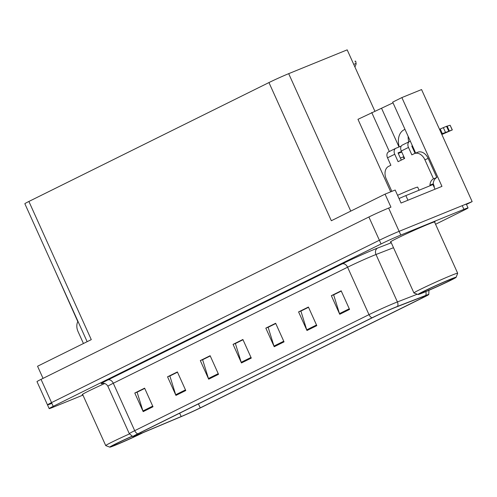 <?xml version="1.0" encoding="UTF-8"?>
<svg xmlns="http://www.w3.org/2000/svg" width="497" height="497" viewBox="0 0 497 497"><rect width="100%" height="100%" fill="white"/><g stroke="black" fill="none" stroke-linecap="round" stroke-linejoin="round"><path stroke-width="0.75" d="M415.535 153.144A16.333 11.686 -112.1 0 0 414.523 150.473L392.692 102.121L401.868 97.58L441.957 186.381L401.054 203.031L395.177 190.016L385.063 194.128L390.94 207.15L388.629 208.088A15.314 0.559 155.7 0 0 368.886 216.99L41.04 379.366A15.314 0.559 155.7 0 0 36.995 381.634L47.488 404.881A15.314 0.559 155.7 0 0 51.62 403.446M405.005 129.394A16.333 11.686 -112.1 0 0 404.645 129.531A16.333 11.686 -112.1 0 0 404.086 129.779A16.333 11.686 -112.1 0 0 399.234 146.907M87.143 341.681L24.85 203.727A15.314 0.559 -24.3 0 1 28.894 201.459L268.952 82.564L331.337 220.736L385.063 194.128M43.04 378.379L37.555 366.239L91.28 339.631L28.894 201.459M54.583 269.579L77.812 321.634M435.565 224.277L463.999 210.194A15.314 0.559 155.7 0 0 468.044 207.926A15.314 0.559 155.7 0 0 463.918 209.361L400.806 235.056A15.314 0.559 155.7 0 0 381.062 243.959L53.21 406.335L51.533 402.613A15.314 0.559 155.7 0 0 47.488 404.881A15.314 0.559 155.7 0 1 51.533 402.613L379.385 240.237L51.533 402.613L41.04 379.366M468.044 207.926L466.366 204.211A15.314 0.559 155.7 0 0 462.235 205.646L399.122 231.335A15.314 0.559 155.7 0 0 379.385 240.237A15.314 0.559 155.7 0 1 399.122 231.335L472.15 201.608L421.562 89.566L401.868 97.58M466.466 204.422L472.15 201.608M408.739 141.9A16.333 11.686 67.9 0 1 408.149 136.352M268.952 82.564A15.314 0.559 -24.3 0 1 288.689 73.662L347.179 49.855L374.887 111.222M393.015 102.836L357.97 119.317L390.71 191.83M371.725 112.508L389.337 151.51M404.229 158.636A16.333 11.686 67.9 0 1 403.34 156.878L400.383 158.083M381.64 108.47L399.029 146.988M434.645 222.24A24.502 0.901 155.7 0 0 435.037 221.861A24.502 0.901 155.7 0 0 428.426 224.153A24.502 0.901 155.7 0 0 403.943 234.988A24.502 0.901 155.7 0 0 390.375 242.027A24.502 0.901 155.7 0 0 390.915 241.983M139.117 434.204A16.333 0.596 -24.3 0 1 134.712 435.739A16.333 0.596 -24.3 0 1 139.03 433.316L373.322 317.279A16.333 0.596 -24.3 0 1 396.053 307.115L424.189 296.187A16.333 0.596 -24.3 0 1 426.917 295.324A16.333 0.596 -24.3 0 1 422.605 297.74L200.235 407.875A16.333 0.596 -24.3 0 1 181.175 416.548L141.117 433.378A16.333 0.596 -24.3 0 1 139.117 434.204M137.806 434.856A18.377 0.671 155.7 0 0 140.055 433.924L180.113 417.089A18.377 0.671 155.7 0 0 201.558 407.335L423.929 297.206A18.377 0.671 155.7 0 0 428.774 294.522A18.377 0.671 155.7 0 0 425.712 295.454L397.575 306.382A18.377 0.671 155.7 0 0 371.998 317.819L137.706 433.856A18.377 0.671 155.7 0 0 132.885 436.596A18.377 0.671 155.7 0 0 137.806 434.856M349.559 309.414L341.166 290.82L331.337 295.684L339.737 314.284L349.559 309.414M341.284 291.074L333.655 294.851L339.482 313.619A4.082 2.852 63.7 0 0 339.737 314.284M334.009 294.678L331.337 295.684M316.8 325.641L308.407 307.04L298.579 311.911L306.972 330.505L316.8 325.641M308.525 307.301L300.896 311.079L306.724 329.846A4.082 2.852 63.7 0 0 306.972 330.505M301.25 310.898L298.579 311.911M284.042 341.861L275.649 323.267L265.82 328.132L274.214 346.732L284.042 341.861M275.767 323.522L268.138 327.299L273.965 346.067A4.082 2.852 63.7 0 0 274.214 346.732M268.492 327.125L265.82 328.132M153.008 406.763L144.615 388.163L134.786 393.034L143.179 411.628L153.008 406.763M144.726 388.424L137.104 392.201L142.931 410.963A4.082 2.852 63.7 0 0 143.179 411.628M137.458 392.021L134.786 393.034M185.766 390.536L177.373 371.942L167.545 376.807L175.938 395.401L185.766 390.536M177.485 372.197L169.862 375.974L175.69 394.742A4.082 2.852 63.7 0 0 175.938 395.401M170.216 375.8L167.545 376.807M218.525 374.309L210.132 355.715L200.303 360.58L208.697 379.18L218.525 374.309M210.243 355.976L202.621 359.747L208.448 378.515A4.082 2.852 63.7 0 0 208.697 379.18M202.975 359.573L200.303 360.58M251.283 358.088L242.89 339.488L233.062 344.359L241.455 362.953L251.283 358.088M243.002 339.749L235.379 343.526L241.207 362.294A4.082 2.852 63.7 0 0 241.455 362.953M235.733 343.352L233.062 344.359M104.724 383.504A24.502 0.901 155.7 0 0 82.179 394.668A24.502 0.901 155.7 0 0 82.719 394.624M53.21 406.335A15.314 0.559 155.7 0 0 49.166 408.596A15.314 0.559 155.7 0 0 53.297 407.167L82.937 395.103M301.219 310.83L308.494 307.233M333.978 294.609L341.253 291.006M202.944 359.505L210.212 355.908M170.185 375.732L177.454 372.129M137.427 391.953L144.695 388.356M268.461 327.057L275.736 323.454M235.702 343.284L242.977 339.681M355.697 61.168L356.156 63.945L355.697 61.168A2.553 1.826 67.9 0 0 354.995 61.255A2.553 1.826 67.9 0 0 354.908 61.299L354.995 61.255M356.156 63.945L354.926 67.02M83.44 343.514L78.048 331.567A10.207 7.3 67.9 0 1 77.967 321.36M391.853 191.364L386.237 178.926A10.207 7.3 67.9 0 1 388.592 166.383L390.884 165.246L387.53 157.81L394.736 154.238A5.107 3.56 -116.3 0 1 395.774 148.323A5.107 3.56 -116.3 0 1 395.941 148.243L401.241 146.087M394.736 154.238L398.091 161.68L404.645 158.431L401.284 150.995L408.491 147.423L411.851 154.865L414.144 153.728A10.207 7.3 67.9 0 1 414.492 153.573A10.207 7.3 67.9 0 1 424.898 159.779L433.502 178.845L436.807 177.497A10.207 7.3 -112.1 0 0 433.241 183.815L433.664 184.741A5.107 3.56 -116.3 0 1 434.272 187.487M401.508 151.486L398.041 152.896L401.29 160.096M412.889 146.851L412.262 147.106M435.043 189.195L432.955 184.567L405.863 195.601A10.207 0.373 155.7 0 0 399.035 198.558M414.492 153.573L417.797 152.225A10.207 7.3 67.9 0 1 428.197 158.437L436.807 177.497M433.502 178.845A10.207 7.3 67.9 0 0 429.942 185.157L433.241 183.815M429.942 185.157L430.185 185.698M412.423 145.826L411.796 146.081L415.076 153.337M439.503 129.301L440.249 128.996L442.349 133.643L441.603 133.948M408.491 147.423A5.107 3.56 -116.3 0 1 409.534 141.508A5.107 3.56 -116.3 0 1 409.696 141.434L410.323 141.173M441.845 134.488L452.32 129.903L442.349 133.643M440.249 128.996L443.349 127.63L445.449 132.277M448.629 130.966L446.53 126.313L450.114 125.269L452.32 129.903M446.53 126.313L443.349 127.63M402.489 145A5.107 3.56 63.7 0 0 402.328 145.074A5.107 3.56 63.7 0 0 401.284 150.995M412.038 146.615L412.665 146.36M449.263 130.773L447.163 126.126M388.735 151.815A5.107 3.56 63.7 0 0 388.567 151.889A5.107 3.56 63.7 0 0 387.53 157.81M398.283 153.43L401.75 152.02M412.504 147.64L413.131 147.385M143.235 432.589A20.93 0.764 -24.3 0 1 115.428 445.169A20.93 0.764 -24.3 0 1 109.812 447.145A20.93 0.764 -24.3 0 1 131.947 436.291M109.812 447.145L105.762 445.623A23.993 0.882 -24.3 0 1 105.737 445.598A23.993 0.882 -24.3 0 1 112.067 442.05A23.993 0.882 -24.3 0 1 129.431 433.937M140.924 433.558A17.867 0.652 -24.3 0 1 140.427 433.806A17.867 0.652 -24.3 0 1 122.51 442.038A17.867 0.652 -24.3 0 1 112.577 445.84A17.867 0.652 -24.3 0 1 117.292 443.225A17.867 0.652 -24.3 0 1 132.096 436.354M419.07 190.221L417.685 187.158A22.968 0.839 155.7 0 0 397.569 195.315M450.487 279.221A20.93 0.764 -24.3 0 1 456.128 277.295A20.93 0.764 -24.3 0 1 444.219 283.427A20.93 0.764 -24.3 0 1 423.624 292.528A20.93 0.764 -24.3 0 1 418.008 294.504A20.93 0.764 -24.3 0 1 429.253 288.627A20.93 0.764 -24.3 0 1 450.487 279.221M418.008 294.504L413.958 292.981A23.993 0.882 -24.3 0 1 413.933 292.957A23.993 0.882 -24.3 0 1 420.263 289.409A23.993 0.882 -24.3 0 1 451.195 275.462A23.993 0.882 -24.3 0 1 457.662 273.213A23.993 0.882 -24.3 0 1 457.662 273.251L456.128 277.295M448.623 281.165A17.867 0.652 -24.3 0 1 430.706 289.397A17.867 0.652 -24.3 0 1 420.773 293.199A17.867 0.652 -24.3 0 1 425.488 290.583A17.867 0.652 -24.3 0 1 442.852 282.588A17.867 0.652 -24.3 0 1 453.32 278.506A17.867 0.652 -24.3 0 1 448.623 281.165M368.886 216.99L381.062 243.959M388.629 208.088L400.806 235.056M288.689 73.662L350.758 211.119M102.823 383.336A25.521 0.938 -24.3 0 1 107.886 379.95L342.178 263.913A5.107 3.56 -116.3 0 1 347.583 267.212L113.291 383.255A20.42 0.745 155.7 0 0 107.899 386.275C105.588 382.286 101.612 383.454 102.55 383.386L102.55 383.386M342.178 263.913A25.521 0.938 -24.3 0 1 375.08 249.072A25.521 0.938 -24.3 0 1 377.701 248.028L391.263 242.76M397.575 306.382A5.107 4.212 -111.2 0 0 397.414 301.934L375.999 254.507A20.42 0.745 155.7 0 0 373.906 255.346A20.42 0.745 155.7 0 0 347.583 267.212L368.998 314.638A20.42 0.745 -24.3 0 1 397.414 301.934L417.256 294.224M425.712 295.454A5.107 4.212 -111.2 0 0 425.799 291.627M371.998 317.819A5.107 3.56 -116.3 0 1 368.998 314.638L134.706 430.675A5.107 3.56 63.7 0 0 137.706 433.856M132.885 436.596L129.313 433.695A20.42 0.745 -24.3 0 1 134.706 430.675L113.291 383.255A5.107 3.56 -116.3 0 0 107.886 379.95M463.918 209.361L462.235 205.646M393.5 247.711L375.999 254.507A5.107 4.212 68.8 0 1 377.701 248.028M422.605 297.74L422.245 296.945M141.117 433.378L140.713 432.483M181.175 416.548L179.659 413.193M200.235 407.875L198.44 403.893M250.997 357.442L241.207 362.294M218.233 373.669L208.448 378.515M185.474 389.897L175.69 394.742M152.716 406.117L142.931 410.963M283.756 341.222L273.965 346.067M316.514 324.995L306.724 329.846M349.273 308.774L339.482 313.619M353.74 64.38L355.945 63.479M407.95 200.223L405.863 195.601M424.898 159.779L428.197 158.437M452.214 129.922L450.114 125.269M428.774 294.522L428.961 289.925M49.166 408.596L47.488 404.881M129.313 433.695L107.899 386.275M409.534 141.508L402.328 145.074M395.774 148.323L388.567 151.889M82.57 394.289L105.737 445.598M434.496 221.904L457.662 273.213M390.766 241.648L413.933 292.957"/></g></svg>

